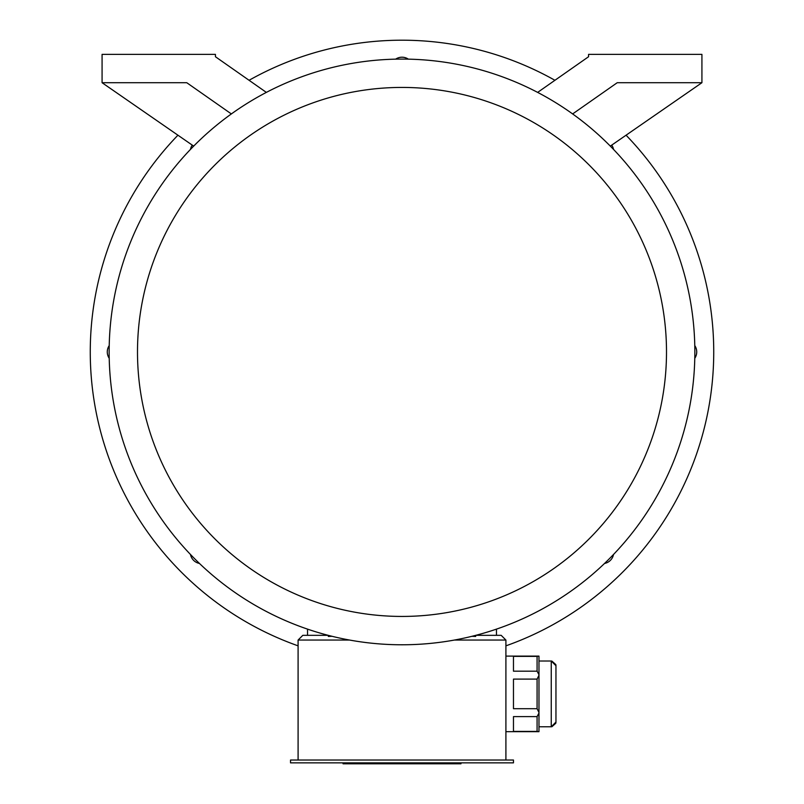 <?xml version="1.0" encoding="UTF-8"?>
<svg xmlns="http://www.w3.org/2000/svg" width="804" height="804" viewBox="0 0 804 804"><rect width="100%" height="100%" fill="white"/><g stroke="black" fill="none" stroke-linecap="round" stroke-linejoin="round"><path stroke-width="1.21" d="M513.465 762.855L290.535 762.855L290.535 760.021L513.465 760.021L513.465 762.855M537.082 656.386L513.465 656.386L513.465 671.179L537.082 671.179L537.082 656.386L538.971 656.114L538.971 731.68L505.907 731.68M537.082 671.179L538.971 674.727M537.082 679.099L513.465 679.099L513.465 708.696L537.082 708.696L537.082 679.099L538.971 675.28M537.082 708.696L538.971 712.515M537.082 731.409L513.465 731.409L513.465 716.605L537.082 716.605L537.082 731.409L538.971 731.68M538.971 713.058L537.082 716.605M349.619 640.054L298.093 640.054L298.093 760.021M475.777 635.331L501.183 635.331L505.907 640.054L454.381 640.054M505.907 640.054L505.907 760.021M471.908 636.306L475.687 636.446L475.687 635.351M572.629 113.937L617.231 82.711L701.922 82.711L701.922 54.37L588.568 54.37L588.568 56.732L537.635 92.4M610.306 146.107L701.922 82.711M266.365 92.4L215.432 56.732L215.432 54.37L102.078 54.37L102.078 82.711L186.769 82.711L231.371 113.937M102.078 82.711L193.694 146.107M332.092 636.306L328.313 636.446L328.313 635.351M307.54 635.331L307.54 629.12M496.46 635.331L496.46 629.12M402 644.778A292.837 292.837 0 0 0 655.612 205.512A292.837 292.837 0 0 0 148.388 205.512A292.837 292.837 0 0 0 402 644.778M402 616.437A264.506 264.506 0 0 0 631.07 219.683A264.506 264.506 0 0 0 172.93 219.683A264.506 264.506 0 0 0 402 616.437M298.093 640.054L302.817 635.331L328.223 635.331M555.956 722.545L555.956 665.26M460.983 762.855L460.983 763.8L343.047 763.8L343.047 762.855M199.482 563.453A11.336 11.336 0 0 1 190.478 554.448M109.233 358.303A11.336 11.336 0 0 1 109.233 345.569M190.478 149.413A11.336 11.336 0 0 1 192.267 145.122M395.628 59.164A11.336 11.336 0 0 1 408.372 59.164M611.733 145.122A11.336 11.336 0 0 1 613.522 149.413M694.767 345.569A11.336 11.336 0 0 1 694.767 358.303M613.522 554.448A11.336 11.336 0 0 1 604.518 563.453M249.069 80.289A311.731 311.731 0 0 1 554.931 80.289M626.065 135.203A311.731 311.731 0 0 1 505.907 645.843M298.093 645.843A311.731 311.731 0 0 1 177.935 135.203M538.971 726.776L551.253 726.776L551.253 661.019L538.971 661.019M455.456 763.8L455.456 762.855M415.377 763.8L415.377 762.855M388.654 763.8L388.654 762.855M348.574 763.8L348.574 762.855M551.916 726.726L555.835 723.218M551.846 661.049L555.835 664.606M538.971 656.114L505.907 656.114M551.253 726.776L555.976 722.052M551.253 661.019L555.976 665.742"/></g></svg>
